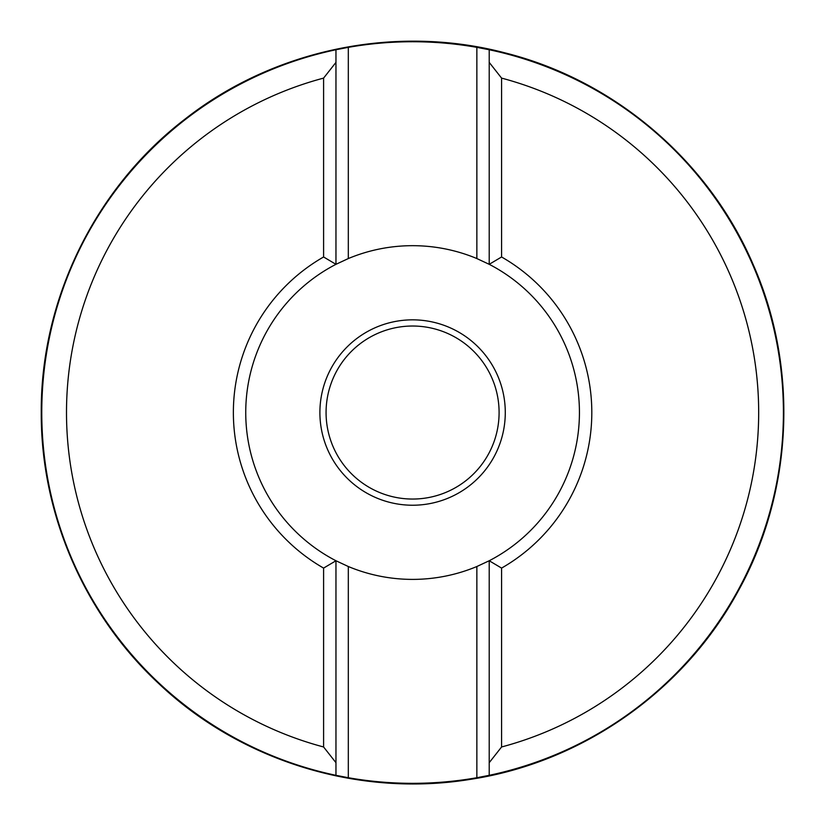 <?xml version="1.0" encoding="UTF-8"?>
<svg xmlns="http://www.w3.org/2000/svg" width="825" height="825" viewBox="0 0 825 825"><rect width="100%" height="100%" fill="white"/><g stroke="black" fill="none" stroke-linecap="round" stroke-linejoin="round"><path stroke-width="1.24" d="M501.579 568.095L489.215 560.752L476.86 566.517L476.86 777.717A370.786 370.786 0 0 0 489.215 49.748L489.215 62.391L489.215 49.748A370.786 370.786 0 0 1 489.215 775.325L489.215 762.682L501.579 746.976L501.579 568.095A179.211 179.211 0 0 0 501.579 256.977L501.579 78.107L489.215 62.391L489.215 264.32L476.86 258.555A166.856 166.856 0 0 0 348.315 258.555L335.961 264.32A166.856 166.856 0 0 0 335.961 560.752L335.961 775.325A370.786 370.786 0 0 1 335.961 49.748L335.961 62.391L323.596 78.107A346.067 346.067 0 0 0 323.596 746.976L335.961 762.682L335.961 775.325L348.315 777.717A370.786 370.786 0 0 0 476.86 777.717L489.215 775.325L489.215 560.752A166.856 166.856 0 0 0 489.215 264.32L501.579 256.977M501.579 78.107A346.067 346.067 0 0 1 501.579 746.976M476.86 777.717A370.786 370.786 0 0 0 489.215 49.748L476.86 47.355A370.786 370.786 0 0 0 348.315 47.355L335.961 49.748A370.786 370.786 0 0 0 335.961 775.325A370.786 370.786 0 0 1 335.961 49.748L335.961 264.32L323.596 256.977L323.596 78.107M476.86 566.517A166.856 166.856 0 0 1 348.315 566.517L335.961 560.752L323.596 568.095A179.211 179.211 0 0 1 323.596 256.977M326.071 412.541A86.522 86.522 0 0 0 455.843 487.462A86.522 86.522 0 0 0 455.843 337.611A86.522 86.522 0 0 0 326.071 412.541M319.894 412.541A92.699 92.699 0 0 1 458.937 332.258A92.699 92.699 0 0 1 458.937 492.814A92.699 92.699 0 0 1 319.894 412.541M323.596 746.976L323.596 568.095M336.569 775.448A370.786 370.786 0 0 0 348.315 777.717A370.786 370.786 0 0 1 336.569 775.448M348.315 566.517L348.315 777.717M348.315 47.355L348.315 258.555M476.86 47.355L476.86 258.555M41.25 412.541C40.549 299.485 95.236 187.863 184.996 119.12C273.9 49.283 395.608 24.069 504.941 52.862C614.615 80.303 709.129 161.03 753.39 265.062C798.93 368.538 793.072 492.7 737.993 591.432C684.142 690.834 582.45 762.31 470.683 779.305C359.123 797.682 240.322 761.135 158.39 683.234C84.253 614.243 40.796 513.81 41.25 412.541"/></g></svg>

